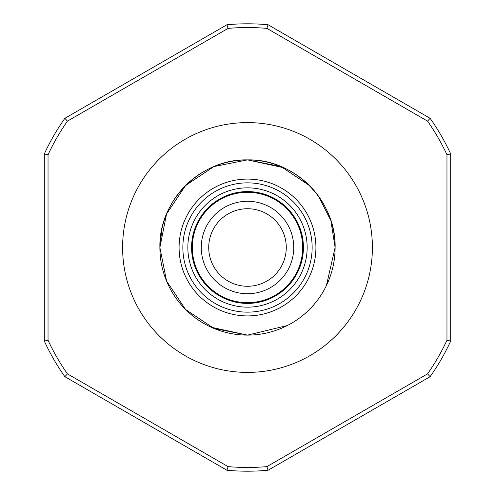 <?xml version="1.0" encoding="UTF-8"?>
<svg xmlns="http://www.w3.org/2000/svg" width="495" height="495" viewBox="0 0 495 495"><rect width="100%" height="100%" fill="white"/><g stroke="black" fill="none" stroke-linecap="round" stroke-linejoin="round"><path stroke-width="0.74" d="M303.033 254.096L303.423 247.5C302.575 259.516 302.575 259.516 303.423 247.5A55.923 55.923 0 0 1 247.5 303.423A55.923 55.923 0 0 1 191.577 247.5A55.923 55.923 0 0 1 247.5 191.577A55.923 55.923 0 0 1 303.423 247.5L303.033 240.91M307.154 247.5A59.654 59.654 0 0 1 247.5 307.154A59.654 59.654 0 0 1 187.846 247.5A59.654 59.654 0 0 1 247.5 187.846A59.654 59.654 0 0 1 307.154 247.5M182.853 247.5A64.647 64.647 0 0 1 247.5 182.853A64.647 64.647 0 0 1 312.147 247.5A64.647 64.647 0 0 1 247.5 312.147A64.647 64.647 0 0 1 182.853 247.5M179.085 247.5A68.415 68.415 0 0 1 247.5 179.085A68.415 68.415 0 0 1 315.915 247.5A68.415 68.415 0 0 1 247.5 315.915A68.415 68.415 0 0 1 179.085 247.5M318.279 195.865L309.455 185.545L281.03 166.555L247.5 159.885L213.97 166.555L185.545 185.545L166.555 213.97L159.885 247.5L166.555 213.97L185.545 185.545L213.97 166.555L247.5 159.885L283.746 167.737L247.5 159.885L213.97 166.555L185.545 185.545L166.555 213.97L159.885 247.5L166.555 213.97L185.545 185.545L213.97 166.555L247.5 159.885L281.03 166.555L309.455 185.545L318.279 195.865L330.852 220.51L335.115 247.5C334.577 235.484 334.577 235.484 335.115 247.5L326.422 285.541L335.115 247.5C336.34 200.71 294.29 158.66 247.5 159.885C200.71 158.66 158.66 200.71 159.885 247.5A87.615 87.615 0 0 1 247.5 159.885A87.615 87.615 0 0 1 335.115 247.5C334.577 235.484 334.577 235.484 335.115 247.5A87.615 87.615 0 0 1 247.5 335.115A87.615 87.615 0 0 1 159.885 247.5L161.89 228.857M226.933 470.25L64.876 376.689A223.697 223.697 0 0 1 44.309 341.061L44.309 153.939A223.697 223.697 0 0 1 64.876 118.311L226.933 24.75A223.697 223.697 0 0 1 268.067 24.75L430.124 118.311A223.697 223.697 0 0 1 450.691 153.939L450.691 341.061A223.697 223.697 0 0 1 430.124 376.689L268.067 470.25A223.697 223.697 0 0 1 226.933 470.25L228.084 466.612A219.972 219.972 0 0 0 266.916 466.612L427.55 373.874A219.972 219.972 0 0 0 446.966 340.238L446.966 154.762A219.972 219.972 0 0 0 427.55 121.126L266.916 28.388A219.972 219.972 0 0 0 228.084 28.388L226.933 24.75M268.067 470.25L266.916 466.612M430.124 376.689L427.55 373.874M450.691 341.061L446.966 340.238M450.691 153.939L446.966 154.762M430.124 118.311L427.55 121.126M268.067 24.75L266.916 28.388M228.084 28.388L67.45 121.126L64.876 118.311M67.45 121.126A219.972 219.972 0 0 0 48.034 154.762L44.309 153.939M48.034 154.762L48.034 340.238L44.309 341.061M48.034 340.238A219.972 219.972 0 0 0 67.45 373.874L64.876 376.689M67.45 373.874L228.084 466.612M334.62 256.818L334.868 254.096M303.423 247.5C302.575 235.478 302.575 235.478 303.423 247.5M335.115 247.5C336.34 200.71 294.29 158.66 247.5 159.885C200.71 158.66 158.66 200.71 159.885 247.5L166.555 281.03L185.545 309.455L213.97 328.445L247.5 335.115L287.273 325.568L247.5 335.115M309.455 185.545L281.03 166.555L247.5 159.885L213.97 166.555L185.545 185.545L166.555 213.97L159.885 247.5L166.555 281.03L185.545 309.455L213.97 328.445L247.5 335.115L287.273 325.568L247.5 335.115L213.97 328.445L185.545 309.455L166.555 281.03L159.885 247.5L166.555 281.03L185.545 309.455L213.97 328.445L247.5 335.115L287.273 325.568L247.5 335.115L211.254 327.263M180.106 191.509C166.809 207.974 160.064 226.642 159.885 247.5M293.733 247.5A46.233 46.233 0 0 1 247.5 293.733A46.233 46.233 0 0 1 201.267 247.5A46.233 46.233 0 0 1 247.5 201.267A46.233 46.233 0 0 1 293.733 247.5M208.723 247.5A38.777 38.777 0 0 0 247.5 286.277A38.777 38.777 0 0 0 286.277 247.5A38.777 38.777 0 0 0 247.5 208.723A38.777 38.777 0 0 0 208.723 247.5M192.32 247.5A55.18 55.18 0 0 1 247.5 192.32A55.18 55.18 0 0 1 302.68 247.5A55.18 55.18 0 0 1 247.5 302.68A55.18 55.18 0 0 1 192.32 247.5M372.401 247.5A124.901 124.901 0 0 1 247.5 372.401A124.901 124.901 0 0 1 122.599 247.5A124.901 124.901 0 0 1 247.5 122.599A124.901 124.901 0 0 1 372.401 247.5"/></g></svg>
